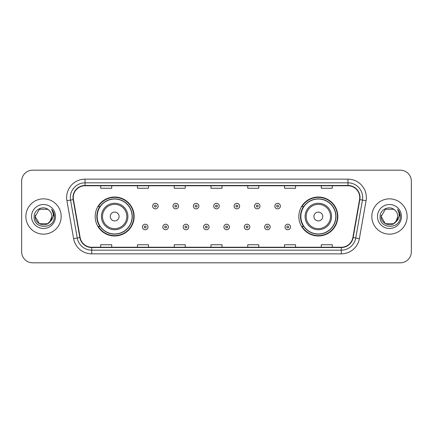 <?xml version="1.0" encoding="UTF-8"?>
<svg xmlns="http://www.w3.org/2000/svg" width="433" height="433" viewBox="0 0 433 433"><rect width="100%" height="100%" fill="white"/><g stroke="black" fill="none" stroke-linecap="round" stroke-linejoin="round"><path stroke-width="0.65" d="M298.851 216.5A19.485 19.485 0 0 0 318.336 235.985A19.485 19.485 0 0 0 337.821 216.5A19.485 19.485 0 0 0 318.336 197.015A19.485 19.485 0 0 0 298.851 216.5M95.179 216.5A19.485 19.485 0 0 0 114.664 235.985A19.485 19.485 0 0 0 134.149 216.5A19.485 19.485 0 0 0 114.664 197.015A19.485 19.485 0 0 0 95.179 216.5M99.85 226.427A17.829 17.829 0 0 1 99.85 206.573M303.522 226.427A17.829 17.829 0 0 1 303.522 206.573M21.65 181.205L21.65 251.795A11.031 11.031 0 0 0 32.681 262.82L400.319 262.82A11.031 11.031 0 0 0 411.35 251.795L411.35 181.205A11.031 11.031 0 0 0 400.319 170.18L32.681 170.18A11.031 11.031 0 0 0 21.65 181.205L21.65 251.795M25.877 216.5A17.645 17.645 0 0 0 43.527 234.145A17.645 17.645 0 0 0 61.172 216.5A17.645 17.645 0 0 0 43.527 198.855A17.645 17.645 0 0 0 25.877 216.5A17.645 17.645 0 0 0 43.527 234.145A17.645 17.645 0 0 0 61.172 216.5A17.645 17.645 0 0 0 43.527 198.855A17.645 17.645 0 0 0 25.877 216.5M371.828 216.5A17.645 17.645 0 0 0 389.473 234.145A17.645 17.645 0 0 0 407.123 216.5A17.645 17.645 0 0 0 389.473 198.855A17.645 17.645 0 0 0 371.828 216.5A17.645 17.645 0 0 0 389.473 234.145A17.645 17.645 0 0 0 407.123 216.5A17.645 17.645 0 0 0 389.473 198.855A17.645 17.645 0 0 0 371.828 216.5M73.269 197.529A11.767 11.767 0 0 1 85.03 185.768L347.97 185.768A11.767 11.767 0 0 1 359.552 199.575L352.863 237.511A11.767 11.767 0 0 1 341.28 247.232L91.72 247.232A11.767 11.767 0 0 1 80.137 237.511L73.448 199.575A11.767 11.767 0 0 1 73.269 197.529M72.971 197.529A12.059 12.059 0 0 0 73.155 199.624L79.845 237.565A12.059 12.059 0 0 0 91.72 247.53L341.28 247.53A12.059 12.059 0 0 0 353.155 237.565L359.845 199.624A12.059 12.059 0 0 0 347.97 185.47L85.03 185.47A12.059 12.059 0 0 0 72.971 197.529M66.931 200.723A18.381 18.381 0 0 1 85.03 179.148L347.97 179.148A18.381 18.381 0 0 1 366.069 200.723L359.379 238.664A18.381 18.381 0 0 1 341.28 253.852L91.72 253.852A18.381 18.381 0 0 1 73.621 238.664L66.931 200.723L70.547 200.084A14.706 14.706 0 0 1 85.03 182.823L347.97 182.823A14.706 14.706 0 0 1 362.453 200.084L355.758 238.026A14.706 14.706 0 0 1 341.28 250.177L91.72 250.177A14.706 14.706 0 0 1 77.242 238.026L70.547 200.084A14.706 14.706 0 0 1 70.325 197.529M400.319 170.18L32.681 170.18M32.681 262.82L400.319 262.82M411.35 251.795L411.35 181.205M353.155 237.565L355.758 238.026L362.453 200.084L366.069 200.723M210.985 185.768L210.985 188.258L222.015 188.258L222.015 185.768M174.223 185.768L174.223 188.258L185.248 188.258L185.248 185.768M137.456 185.768L137.456 188.258L148.487 188.258L148.487 185.768M100.694 185.768L100.694 188.258L111.725 188.258L111.725 185.768M247.752 185.768L247.752 188.258L258.777 188.258L258.777 185.768M284.513 185.768L284.513 188.258L295.544 188.258L295.544 185.768M321.275 185.768L321.275 188.258L332.306 188.258L332.306 185.768M222.015 247.232L222.015 244.742L210.985 244.742L210.985 247.232M185.248 247.232L185.248 244.742L174.223 244.742L174.223 247.232M148.487 247.232L148.487 244.742L137.456 244.742L137.456 247.232M111.725 247.232L111.725 244.742L100.694 244.742L100.694 247.232M258.777 247.232L258.777 244.742L247.752 244.742L247.752 247.232M295.544 247.232L295.544 244.742L284.513 244.742L284.513 247.232M332.306 247.232L332.306 244.742L321.275 244.742L321.275 247.232M47.679 223.699A8.314 8.314 0 0 0 51.836 216.5C51.787 213.994 50.834 211.899 48.967 210.221C43.857 204.874 34.05 209.285 34.142 216.5C33.206 229.328 54.006 229.663 54.347 217.122L54.363 216.5C54.331 213.772 53.427 211.38 51.641 209.318C52.999 211.542 53.475 213.94 53.075 216.5C52.696 218.654 51.657 220.408 49.952 221.766L51.836 216.5M50.905 220.316L47.679 223.699L39.371 223.699L35.214 216.5L39.371 223.699L47.679 223.699L49.725 222.037L47.679 223.699L39.371 223.699L35.214 216.5L39.371 223.699L47.679 223.699L49.849 221.891L47.679 223.699L39.371 223.699L35.214 216.5L39.371 223.699L47.679 223.699L50.905 220.316L49.936 221.788L50.905 220.316L47.679 223.699L39.371 223.699L35.214 216.5L39.371 223.699L47.679 223.699L50.905 220.316L49.725 222.037L47.679 223.699L39.371 223.699L35.214 216.5L39.371 209.301L47.679 209.301L48.967 210.221L47.679 209.301L39.371 209.301L35.214 216.5L39.371 209.301M35.306 215.271L35.214 216.5L39.371 209.301L47.679 209.301L48.967 210.221L47.679 209.301L39.371 209.301L35.214 216.5C34.792 223.866 45.211 227.753 49.725 222.037L49.952 221.766M31.539 216.5A11.989 11.989 0 0 0 43.527 228.489A11.989 11.989 0 0 0 55.511 216.5A11.989 11.989 0 0 0 43.527 204.511A11.989 11.989 0 0 0 31.539 216.5M51.722 209.41L54.358 216.814M119.075 216.5A4.411 4.411 0 0 0 114.664 212.089A4.411 4.411 0 0 0 110.253 216.5A4.411 4.411 0 0 0 114.664 220.911A4.411 4.411 0 0 0 119.075 216.5M127.897 216.5A13.234 13.234 0 0 0 114.664 203.266A13.234 13.234 0 0 0 101.43 216.5A13.234 13.234 0 0 0 114.664 229.734A13.234 13.234 0 0 0 127.897 216.5A13.234 13.234 0 0 1 114.664 229.734A13.234 13.234 0 0 1 101.43 216.5M132.125 216.5A17.461 17.461 0 0 0 114.664 199.039A17.461 17.461 0 0 0 97.198 216.5A17.461 17.461 0 0 0 114.664 233.961A17.461 17.461 0 0 0 132.125 216.5M133.781 216.5A19.117 19.117 0 0 1 98.323 226.427L100.099 226.427A17.629 17.629 0 0 0 132.292 216.543A17.629 17.629 0 0 0 100.099 206.573L98.323 206.573A19.117 19.117 0 0 1 133.781 216.5M322.747 216.5A4.411 4.411 0 0 0 318.336 212.089A4.411 4.411 0 0 0 313.925 216.5A4.411 4.411 0 0 0 318.336 220.911A4.411 4.411 0 0 0 322.747 216.5M331.57 216.5A13.234 13.234 0 0 0 318.336 203.266A13.234 13.234 0 0 0 305.103 216.5A13.234 13.234 0 0 0 318.336 229.734A13.234 13.234 0 0 0 331.57 216.5A13.234 13.234 0 0 1 318.336 229.734A13.234 13.234 0 0 1 305.103 216.5M335.802 216.5A17.461 17.461 0 0 0 318.336 199.039A17.461 17.461 0 0 0 300.875 216.5A17.461 17.461 0 0 0 318.336 233.961A17.461 17.461 0 0 0 335.802 216.5M337.453 216.5A19.117 19.117 0 0 1 301.996 226.427L303.771 226.427A17.629 17.629 0 0 0 335.965 216.543A17.629 17.629 0 0 0 303.771 206.573L301.996 206.573A19.117 19.117 0 0 1 337.453 216.5M393.629 223.699A8.314 8.314 0 0 0 397.786 216.5C397.738 213.994 396.785 211.899 394.918 210.221C389.808 204.874 380.001 209.285 380.093 216.5C379.156 229.328 399.957 229.663 400.298 217.122L400.314 216.5C400.281 213.772 399.378 211.38 397.591 209.318C398.95 211.542 399.426 213.94 399.026 216.5C398.647 218.654 397.608 220.408 395.903 221.766L397.786 216.5M385.321 223.699L393.629 223.699L395.8 221.891L393.629 223.699L385.321 223.699L381.164 216.5L385.321 223.699L393.629 223.699L396.855 220.316L395.903 221.766L396.855 220.316L393.646 223.688M395.8 221.891L393.629 223.699L385.321 223.699L381.164 216.5L385.321 223.699L393.629 223.699L395.8 221.891L393.781 223.607M395.903 221.766L395.675 222.037C391.161 227.753 380.737 223.866 381.164 216.5L385.321 223.699L393.629 223.699L396.855 220.316L393.629 223.699L385.321 223.699L381.164 216.5L385.321 209.301L393.629 209.301L394.918 210.221L393.629 209.301L385.321 209.301L381.164 216.5L385.321 209.301L393.629 209.301L394.918 210.221M377.489 216.5A11.989 11.989 0 0 0 389.473 228.489A11.989 11.989 0 0 0 401.461 216.5A11.989 11.989 0 0 0 389.473 204.511A11.989 11.989 0 0 0 377.489 216.5M381.164 216.5L381.257 215.271M397.673 209.41L400.309 216.814M158.153 206.097A2.755 2.755 0 0 1 155.398 208.852A2.755 2.755 0 0 1 152.643 206.097A2.755 2.755 0 0 1 155.398 203.337A2.755 2.755 0 0 1 158.153 206.097A2.755 2.755 0 0 0 155.398 203.337A2.755 2.755 0 0 0 152.643 206.097M178.52 206.097A2.755 2.755 0 0 1 175.766 208.852A2.755 2.755 0 0 1 173.011 206.097A2.755 2.755 0 0 1 175.766 203.337A2.755 2.755 0 0 1 178.52 206.097A2.755 2.755 0 0 0 175.766 203.337A2.755 2.755 0 0 0 173.011 206.097M198.888 206.097A2.755 2.755 0 0 1 196.133 208.852A2.755 2.755 0 0 1 193.378 206.097A2.755 2.755 0 0 1 196.133 203.337A2.755 2.755 0 0 1 198.888 206.097A2.755 2.755 0 0 0 196.133 203.337A2.755 2.755 0 0 0 193.378 206.097M219.255 206.097A2.755 2.755 0 0 1 216.5 208.852A2.755 2.755 0 0 1 213.745 206.097A2.755 2.755 0 0 1 216.5 203.337A2.755 2.755 0 0 1 219.255 206.097A2.755 2.755 0 0 0 216.5 203.337A2.755 2.755 0 0 0 213.745 206.097M239.622 206.097A2.755 2.755 0 0 1 236.867 208.852A2.755 2.755 0 0 1 234.112 206.097A2.755 2.755 0 0 1 236.867 203.337A2.755 2.755 0 0 1 239.622 206.097A2.755 2.755 0 0 0 236.867 203.337A2.755 2.755 0 0 0 234.112 206.097M259.989 206.097A2.755 2.755 0 0 1 257.234 208.852A2.755 2.755 0 0 1 254.48 206.097A2.755 2.755 0 0 1 257.234 203.337A2.755 2.755 0 0 1 259.989 206.097A2.755 2.755 0 0 0 257.234 203.337A2.755 2.755 0 0 0 254.48 206.097M280.357 206.097A2.755 2.755 0 0 1 277.602 208.852A2.755 2.755 0 0 1 274.847 206.097A2.755 2.755 0 0 1 277.602 203.337A2.755 2.755 0 0 1 280.357 206.097A2.755 2.755 0 0 0 277.602 203.337A2.755 2.755 0 0 0 274.847 206.097M142.457 226.979A2.755 2.755 0 0 1 145.212 224.218A2.755 2.755 0 0 1 147.972 226.979A2.755 2.755 0 0 1 145.212 229.734A2.755 2.755 0 0 1 142.457 226.979A2.755 2.755 0 0 0 145.212 229.734A2.755 2.755 0 0 0 147.972 226.979M162.824 226.979A2.755 2.755 0 0 1 165.579 224.218A2.755 2.755 0 0 1 168.34 226.979A2.755 2.755 0 0 1 165.579 229.734A2.755 2.755 0 0 1 162.824 226.979A2.755 2.755 0 0 0 165.579 229.734A2.755 2.755 0 0 0 168.34 226.979M183.191 226.979A2.755 2.755 0 0 1 185.946 224.218A2.755 2.755 0 0 1 188.707 226.979A2.755 2.755 0 0 1 185.946 229.734A2.755 2.755 0 0 1 183.191 226.979A2.755 2.755 0 0 0 185.946 229.734A2.755 2.755 0 0 0 188.707 226.979M203.559 226.979A2.755 2.755 0 0 1 206.314 224.218A2.755 2.755 0 0 1 209.074 226.979A2.755 2.755 0 0 1 206.314 229.734A2.755 2.755 0 0 1 203.559 226.979A2.755 2.755 0 0 0 206.314 229.734A2.755 2.755 0 0 0 209.074 226.979M223.926 226.979A2.755 2.755 0 0 1 226.686 224.218A2.755 2.755 0 0 1 229.441 226.979A2.755 2.755 0 0 1 226.686 229.734A2.755 2.755 0 0 1 223.926 226.979A2.755 2.755 0 0 0 226.686 229.734A2.755 2.755 0 0 0 229.441 226.979M244.293 226.979A2.755 2.755 0 0 1 247.054 224.218A2.755 2.755 0 0 1 249.809 226.979A2.755 2.755 0 0 1 247.054 229.734A2.755 2.755 0 0 1 244.293 226.979A2.755 2.755 0 0 0 247.054 229.734A2.755 2.755 0 0 0 249.809 226.979M264.66 226.979A2.755 2.755 0 0 1 267.421 224.218A2.755 2.755 0 0 1 270.176 226.979A2.755 2.755 0 0 1 267.421 229.734A2.755 2.755 0 0 1 264.66 226.979A2.755 2.755 0 0 0 267.421 229.734A2.755 2.755 0 0 0 270.176 226.979M285.028 226.979A2.755 2.755 0 0 1 287.788 224.218A2.755 2.755 0 0 1 290.543 226.979A2.755 2.755 0 0 1 287.788 229.734A2.755 2.755 0 0 1 285.028 226.979A2.755 2.755 0 0 0 287.788 229.734A2.755 2.755 0 0 0 290.543 226.979M347.97 179.148L347.97 185.47M70.547 200.084L73.155 199.624M91.72 253.852L91.72 247.53M341.28 247.53L341.28 253.852M73.621 238.664L79.845 237.565M359.845 199.624L362.453 200.084M85.03 179.148L85.03 185.47M355.758 238.026L359.379 238.664M126.82 216.5A12.156 12.156 0 0 0 114.664 204.344A12.156 12.156 0 0 0 102.507 216.5A12.156 12.156 0 0 0 114.664 228.656A12.156 12.156 0 0 0 126.82 216.5M330.493 216.5A12.156 12.156 0 0 0 318.336 204.344A12.156 12.156 0 0 0 306.18 216.5A12.156 12.156 0 0 0 318.336 228.656A12.156 12.156 0 0 0 330.493 216.5M154.478 206.097A0.92 0.92 0 0 0 155.398 207.017A0.92 0.92 0 0 0 156.318 206.097A0.92 0.92 0 0 0 155.398 205.177A0.92 0.92 0 0 0 154.478 206.097M174.845 206.097A0.92 0.92 0 0 0 175.766 207.017A0.92 0.92 0 0 0 176.686 206.097A0.92 0.92 0 0 0 175.766 205.177A0.92 0.92 0 0 0 174.845 206.097M195.213 206.097A0.92 0.92 0 0 0 196.133 207.017A0.92 0.92 0 0 0 197.053 206.097A0.92 0.92 0 0 0 196.133 205.177A0.92 0.92 0 0 0 195.213 206.097M215.58 206.097A0.92 0.92 0 0 0 216.5 207.017A0.92 0.92 0 0 0 217.42 206.097A0.92 0.92 0 0 0 216.5 205.177A0.92 0.92 0 0 0 215.58 206.097M235.947 206.097A0.92 0.92 0 0 0 236.867 207.017A0.92 0.92 0 0 0 237.787 206.097A0.92 0.92 0 0 0 236.867 205.177A0.92 0.92 0 0 0 235.947 206.097M256.314 206.097A0.92 0.92 0 0 0 257.234 207.017A0.92 0.92 0 0 0 258.155 206.097A0.92 0.92 0 0 0 257.234 205.177A0.92 0.92 0 0 0 256.314 206.097M276.682 206.097A0.92 0.92 0 0 0 277.602 207.017A0.92 0.92 0 0 0 278.522 206.097A0.92 0.92 0 0 0 277.602 205.177A0.92 0.92 0 0 0 276.682 206.097M146.132 226.979A0.92 0.92 0 0 0 145.212 226.058A0.92 0.92 0 0 0 144.297 226.979A0.92 0.92 0 0 0 145.212 227.899A0.92 0.92 0 0 0 146.132 226.979M166.499 226.979A0.92 0.92 0 0 0 165.579 226.058A0.92 0.92 0 0 0 164.664 226.979A0.92 0.92 0 0 0 165.579 227.899A0.92 0.92 0 0 0 166.499 226.979M186.867 226.979A0.92 0.92 0 0 0 185.946 226.058A0.92 0.92 0 0 0 185.032 226.979A0.92 0.92 0 0 0 185.946 227.899A0.92 0.92 0 0 0 186.867 226.979M207.234 226.979A0.92 0.92 0 0 0 206.314 226.058A0.92 0.92 0 0 0 205.399 226.979A0.92 0.92 0 0 0 206.314 227.899A0.92 0.92 0 0 0 207.234 226.979M227.601 226.979A0.92 0.92 0 0 0 226.686 226.058A0.92 0.92 0 0 0 225.766 226.979A0.92 0.92 0 0 0 226.686 227.899A0.92 0.92 0 0 0 227.601 226.979M247.968 226.979A0.92 0.92 0 0 0 247.054 226.058A0.92 0.92 0 0 0 246.133 226.979A0.92 0.92 0 0 0 247.054 227.899A0.92 0.92 0 0 0 247.968 226.979M268.336 226.979A0.92 0.92 0 0 0 267.421 226.058A0.92 0.92 0 0 0 266.501 226.979A0.92 0.92 0 0 0 267.421 227.899A0.92 0.92 0 0 0 268.336 226.979M288.703 226.979A0.92 0.92 0 0 0 287.788 226.058A0.92 0.92 0 0 0 286.868 226.979A0.92 0.92 0 0 0 287.788 227.899A0.92 0.92 0 0 0 288.703 226.979"/></g></svg>
